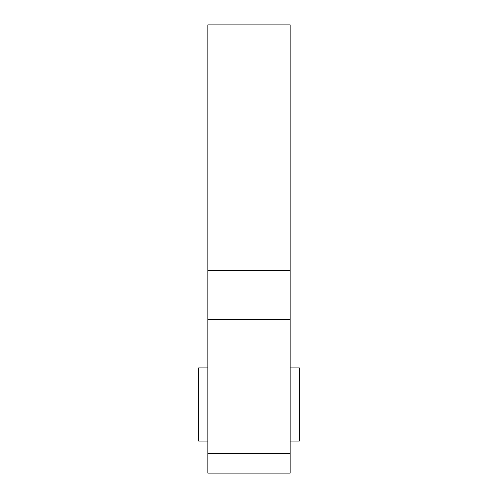 <?xml version="1.0" encoding="UTF-8"?>
<svg xmlns="http://www.w3.org/2000/svg" width="498" height="498" viewBox="0 0 498 498"><rect width="100%" height="100%" fill="white"/><g stroke="black" fill="none" stroke-linecap="round" stroke-linejoin="round"><path stroke-width="0.75" d="M207.84 367.91L198.69 367.91L198.69 441.085L207.84 441.085M290.16 441.085L299.31 441.085L299.31 367.91L290.16 367.91M207.84 24.9L207.84 473.1L290.16 473.1L290.16 24.9L207.84 24.9M207.84 270.426L290.16 270.426M290.16 319.492L207.84 319.492M207.84 453.566L290.16 453.566"/></g></svg>

